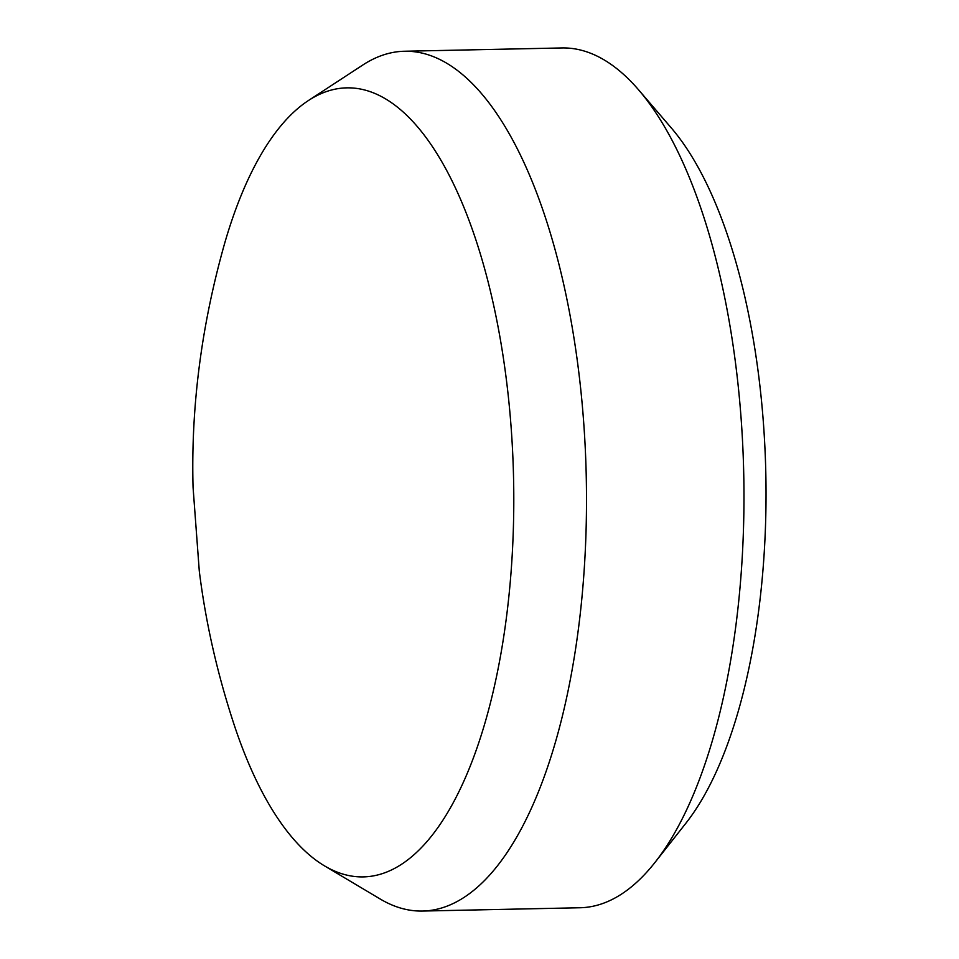 <?xml version="1.0" encoding="UTF-8"?>
<svg xmlns="http://www.w3.org/2000/svg" width="959" height="959" viewBox="0 0 959 959"><rect width="100%" height="100%" fill="white"/><g stroke="black" fill="none" stroke-linecap="round" stroke-linejoin="round"><path stroke-width="1.44" d="M638.706 89.978L671.3 127.943A386.992 155.514 88.8 0 1 758.713 375.964A386.992 155.514 88.8 0 1 685.853 823.266L654.877 862.561A429.992 172.8 -91.2 0 0 735.841 365.559A429.992 172.8 -91.2 0 0 638.706 89.978A429.992 172.8 -91.2 0 0 561.986 47.95L404.518 51.247A429.992 172.8 88.8 0 1 578.373 368.855A429.992 172.8 88.8 0 1 422.511 911.05A429.992 172.8 88.8 0 1 380.243 899.039L324.502 865.869A394.617 158.583 -91.2 0 0 506.328 379.32A394.617 158.583 -91.2 0 0 308.486 100.491A394.617 158.583 -91.2 0 0 224.742 243.023C201.462 325.185 190.901 406.58 193.059 487.244L199.28 570.989C205.741 623.002 217.597 674.992 234.871 726.958A394.617 158.583 -91.2 0 0 324.502 865.869M422.511 911.05L579.979 907.753A429.992 172.8 -91.2 0 0 654.877 862.561M308.486 100.491L362.79 65.02A429.992 172.8 88.8 0 1 404.518 51.247"/></g></svg>
